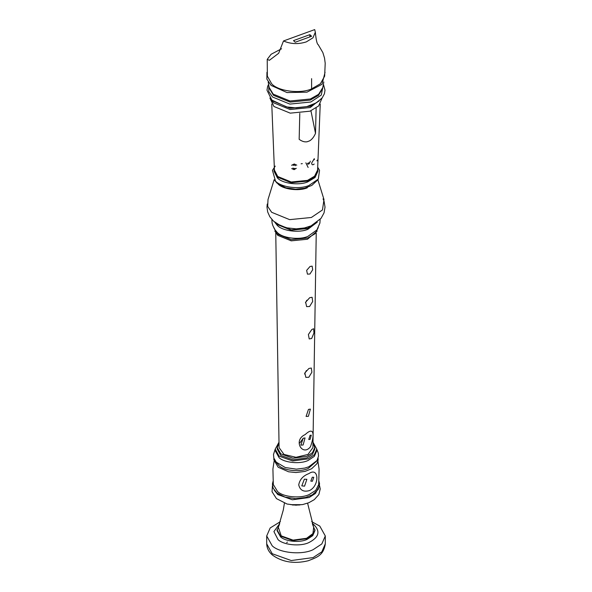 <?xml version="1.0" encoding="UTF-8"?>
<svg xmlns="http://www.w3.org/2000/svg" width="592" height="592" viewBox="0 0 592 592"><rect width="100%" height="100%" fill="white"/><g stroke="black" fill="none" stroke-linecap="round" stroke-linejoin="round"><path stroke-width="0.89" d="M308.38 416.324L310.393 409.094L308.462 409.42L306.086 416.435L308.38 416.324M311.673 338.483L313.967 332.948L313.612 328.745L311.769 329.544L308.395 334.524L309.216 338.935L311.673 338.483M309.949 274.022L312.672 269.752L312.147 266.141L310.03 266.489L306.649 270.366L307.448 274.148L309.949 274.022M306.819 300.255L305.465 302.727M309.594 306.501L312.694 301.476L312.11 297.28L309.69 297.709L305.657 302.186L306.626 306.619L309.594 306.501M306.382 370.577L304.525 374.003M308.817 377.259L311.888 372.213L311.318 368.032L308.913 368.468L304.85 372.923L305.835 377.363L308.817 377.259M303.222 438.213L299.944 442.86M303.089 444.999L305.05 437.939L303.156 438.25L300.847 445.117L303.089 444.999M310.067 439.397L311.288 435.15L310.104 435.312L308.75 439.486L310.067 439.397M310.437 446.797C314.389 436.045 314.759 425.537 305.176 434.572C292.603 440.211 302.579 456.854 310.437 446.797M275.761 232.996L279.084 447.626L284.034 454.449L296 457.305L307.966 454.449L312.916 447.626L316.239 232.996M280.379 521.648L270.181 527.96L266.703 535.96L272.209 545.824C279.594 553.061 302.083 555.192 313.087 549.694L321.819 543.952L325.297 535.96L319.791 526.088L311.621 521.648M279.75 523.543L273.918 531.579L278.048 539.638C283.62 545.099 300.588 546.705 308.898 542.561C318.903 537.41 320.59 531.475 313.952 524.749L312.25 523.543M279.468 524.357L276.997 530.469L280.571 536.87C285.359 541.562 299.944 542.945 307.085 539.379L312.746 535.656L315.003 530.469L312.532 524.357M284.412 503.207L283.302 510.008L278.329 527.302L281.237 535.878L293.062 540.119L306.604 538.283L312.924 533.592L313.671 527.302L307.596 503.207M274.229 490.124L277.781 494.564L292.367 499.789L309.083 497.532L315.484 493.425L318.4 487.697M275.502 461.257L278.921 465.638C284.227 470.832 300.366 472.357 308.269 468.413L316.498 461.257M278.995 442.217L275.213 449.121L275.213 450.697L279.113 457.697C284.36 462.833 300.314 464.343 308.129 460.443L314.322 456.373L316.787 450.697L316.787 449.121L313.005 442.217M274.074 461.338L272.912 469.093L273.312 484.537L277.552 491.515C283.279 497.125 300.714 498.775 309.253 494.512L315.743 490.346L318.688 484.537L319.088 469.093L317.926 461.338M308.92 473.578C319.14 466.526 319.724 485.773 309.446 490.576C303.644 492.233 300.07 490.331 298.731 484.885C299.707 479.535 303.111 475.768 308.92 473.578M304.362 479.202L306.871 479.283L304.554 486.15L301.787 485.869L304.362 479.202M312.273 477.226L313.76 477.293L312.384 481.259L310.807 481.118L312.273 477.226M276.997 529.759L280.571 536.16L292.929 540.585L307.085 538.668L312.746 534.946L315.003 529.759M290.761 504.673L301.239 504.673M279.113 456.121L292.633 460.961L308.129 458.867L314.322 454.789L316.787 449.121L318.281 453.117L318.526 456.084L317.009 460.524L308.854 466.755L304.813 468.08L296.348 469.153L285.277 467.532L276.272 462.182L273.837 458.045L273.497 454.486L275.213 449.106L279.113 456.121M279.01 442.949L277.241 447.537L277.241 449.121L280.763 455.433L292.966 459.806L306.945 457.912L312.532 454.234L314.759 449.121L314.759 447.537L312.99 442.949M277.241 447.537L280.763 453.857L292.966 458.223L306.945 456.336L312.532 452.658L314.759 447.537M287.453 542.072L286.669 542.575M271.854 219.447L272.091 223.073L272.927 225.767L275.11 229.948L277.189 232.397C282.221 238.08 299.093 240.278 307.862 236.408L316.89 229.948L319.909 223.073L320.146 219.447M274.71 222.155L277.189 225.293C282.221 230.969 299.093 233.174 307.862 229.304L317.29 222.155M274.14 179.702L268.006 199.556L267.68 206.401L271.654 212.299L289.643 219.639L311.355 217.486L322.47 209.953L323.994 199.556L317.86 179.702M275.236 166.1L272.453 170.363L275.509 181.122C280.985 187.309 299.367 189.714 308.928 185.488L318.296 179.132L319.547 170.363L317.689 167.196M274.355 168.202L274.029 171.169L277.419 177.94C282.384 183.55 299.056 185.725 307.722 181.899L315.033 177.504L317.971 171.169L317.645 168.202M268.183 81.955L269.205 87.572L273.193 94.121L290.05 101.003L310.386 98.982L318.585 94.328L322.795 87.572L323.817 81.955M267.229 59.378L267.347 76.153L271.706 83.842C278.203 91.183 299.989 94.024 311.325 89.022L320.383 83.768L324.653 76.153L325.2 63.277L324.534 58.105L322.862 52.599L318.193 44.637C317.053 44.178 316.098 40.034 315.336 32.205L314.7 29.6L283.494 40.966L278.669 53.273L269.39 60.303L267.229 59.378L271.106 54.279L281.563 48.751M283.494 40.966C290.753 44.111 298.368 44.415 306.316 41.891L312.961 37.814L315.336 32.205M274.821 231.043L277.766 235.35L291.242 240.848L307.507 239.235L317.179 231.043M273.778 227.631L277.189 233.981L291.094 239.649L307.862 237.984L315.048 233.751L318.222 227.631M275.717 222.918L277.189 224.501L291.094 230.177L307.862 228.512L316.283 222.918M277.441 224.057L291.227 229.829L307.537 228.209L314.559 224.057M278.011 183.942C282.821 189.373 298.953 191.482 307.352 187.775M274.029 170.37L277.419 177.141L291.153 182.743L307.722 181.1L315.033 176.705L317.971 170.37M274.251 170.111L277.596 177.075L291.197 182.625L307.611 180.997L314.848 176.645L317.749 170.111M274.362 168.528L274.244 169.852L277.596 176.557L291.197 182.107L307.611 180.479L314.848 176.127L317.756 169.852L317.638 168.528M269.893 97.983L273.918 106.486L290.235 113.146L309.927 111.192L318.622 105.975L322.107 97.983M270.122 98.272L273.43 102.719L290.11 109.527L310.238 107.529L321.878 98.272M314.3 158.649L311.651 163.052C311.814 164.946 312.657 165.279 314.182 164.043M291.701 168.587L294.106 169.645L296.289 168.32M294.831 168.35L294.15 168.676L292.922 168.039M296.777 165.153L294.246 163.977L291.567 165.294M293.173 165.39L294.165 164.939L295.504 165.671M271.758 104.037L274.429 170.141L277.752 176.497L291.234 182.003L307.514 180.39L314.567 176.194L317.571 170.141L320.242 104.037M310.948 110.808L315.514 133.37L316.128 108.047M315.514 133.37C313.871 137.063 311.88 139.564 309.557 140.881L307.137 141.769C304.636 142.206 301.979 141.392 299.16 139.327L299.789 113.361M293.499 40.619L295.253 42.224L311.607 36.267L309.853 34.662L293.499 40.619M274.266 169.327L274.037 170.77M311.607 88.918L311.607 78.647M309.853 36.911L309.853 34.662M309.557 140.881L307.137 141.769M272.209 553.72L291.257 560.543L313.087 557.59L321.819 551.848L325.297 543.848C323.476 555.725 316.772 557.331 308.247 560.757C294.557 564.043 282.784 562.267 272.927 555.429C268.997 552.366 266.918 548.503 266.703 543.848L272.209 553.72M272.956 101.025L290.11 108.277L310.238 106.279L319.044 101.025M268.783 85.374L268.805 91.642L272.542 97.014L289.873 104.088L310.8 102.016L321.278 95.068L323.217 85.374M269.427 88.467L273.43 95.282L290.11 102.09L310.238 100.092L318.503 95.349L322.573 88.467M302.32 163.629L301.121 163.806M316.942 160.876L317.371 160.047M305.872 162.822L308.129 167.455M310.312 161.157L309.875 162.46L307.455 163.429M307.825 164.265L309.49 163.599M314.093 159.773L314.485 159.44M272.446 485.677L272.054 491.76L276.486 498.634L287.076 504.036L295.896 505.183L302.778 504.532L308.809 502.734L314.293 499.641L318.851 494.549L320.228 488.985L319.554 485.677M325.297 543.848L325.297 535.96M318.955 481.333L319.584 483.96L318.178 489.503L312.332 494.823L305.561 497.502L295.674 498.693L285.048 497.11L277.004 493.032L273.104 488.119L272.409 484.041L273.045 481.333M318.104 458.23L318.163 459.858L316.979 463.662L311.621 468.746L305.035 471.41L295.941 472.542L288.578 471.787L278.166 467.229L273.83 459.762L273.896 458.23M292.381 504.998L299.619 504.998M266.703 543.848L266.703 535.96M323.054 198.875L324.09 201.361L325.023 207.133L324.039 212.868L321.042 218.367L311.096 225.848L304.458 227.964L296.178 228.852L287.098 227.868L280.527 225.678L273.504 221.119L269.848 216.783L267.688 211.988L266.977 207.126L267.236 204.033M317.379 180.242L311.829 185.407L304.443 188.263L295.541 189.225L285.729 187.768L276.997 183.106L274.621 180.242M317.756 170.37L317.756 169.852M323.417 84.286L325.008 90.236L324.409 93.802L322.248 97.798L316.579 102.734L306.538 106.701L296.141 107.885L286.424 106.915L271.861 100.092L266.992 90.199L267.614 86.454L268.583 84.286M325.052 72.291L322.004 84.316L307.004 92.152L287.016 92.574L271.099 85.411L266.874 79.15L266.948 72.291M274.244 170.37L274.244 169.852"/></g></svg>
